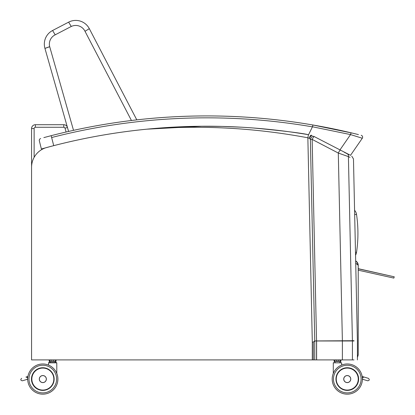 <?xml version="1.0" encoding="UTF-8"?>
<svg xmlns="http://www.w3.org/2000/svg" width="415" height="415" viewBox="0 0 415 415"><rect width="100%" height="100%" fill="white"/><g stroke="black" fill="none" stroke-linecap="round" stroke-linejoin="round"><path stroke-width="0.62" d="M131.441 120.5L85.002 31.286A10.297 10.297 0 0 0 71.256 26.472L68.636 22.145A15.339 15.339 0 0 1 89.324 28.671L136.8 119.873M85.002 31.286L89.324 28.671M68.589 131.446L44.934 48.379A15.339 15.339 0 0 1 52.581 30.503L68.636 22.145M71.256 26.472L55.2 34.829A10.297 10.297 0 0 0 49.686 46.662A13.996 13.996 0 0 1 49.707 46.724L73.517 130.346M49.707 46.724L44.945 48.42M49.686 46.662L44.934 48.379M55.2 34.829L52.581 30.503M31.571 128.541L34.129 128.541A1.276 1.276 0 0 1 35.405 127.265L63.775 127.265A1.276 1.276 0 0 1 65.005 128.194L67.463 127.493A3.834 3.834 0 0 0 63.775 124.708L35.405 124.708A3.834 3.834 0 0 0 31.571 128.541L31.571 359.909L312.308 359.909L312.308 342.064L313.33 342.064L314.637 340.99L354 340.99M358.218 278.097L358.218 354.794L357.424 357.528L358.218 354.794L357.424 356.163M355.738 263.126L358.218 265.315L358.062 264.065L357.133 262.166L355.686 260.905L356.999 262L358.218 265.315L357.543 262.773L355.686 260.905A5.115 5.115 0 0 1 358.218 265.315L358.218 269.501M358.218 354.903L357.424 357.528L358.218 354.794L358.218 265.315A5.115 5.115 0 0 0 355.686 260.905M355.562 255.126A7.667 7.667 0 0 0 356.516 252.403L355.499 252.247M354.586 210.296A7.667 7.667 0 0 1 356.516 214.348A7.667 7.667 0 0 0 354.586 210.296M354.68 214.622L356.516 214.348A129.107 129.107 0 0 1 356.516 252.403M358.218 268.806L394.245 276.805L358.218 268.671M358.218 270.181L393.83 278.092L394.245 276.805M333.287 373.417A15.101 15.101 0 0 0 344.341 393.877A15.101 15.101 0 0 0 362.388 379.211A15.101 15.101 0 0 1 344.341 393.877A15.101 15.101 0 0 1 333.287 373.417A15.101 15.101 0 0 0 344.341 393.877A15.101 15.101 0 0 0 362.388 379.211L367.695 380.794L363.218 379.46L367.695 380.794L363.218 379.46L362.383 378.677M333.287 373.702L333.287 362.824L341.638 362.824L341.638 365.065A15.101 15.101 0 0 1 362.165 376.478A15.101 15.101 0 0 0 341.638 365.065A15.101 15.101 0 0 1 362.165 376.478L364.173 377.074M362.269 377.194L362.689 377.318A1.276 1.276 0 0 0 362.342 377.915L363.945 377.007L368.427 378.345L363.945 377.007M335.232 362.565L334.303 361.501L340.622 361.501L339.698 362.565L341.638 362.824L333.287 362.824L333.541 362.565M27.706 378.677L26.871 379.46L22.389 380.794L27.701 379.211A15.101 15.101 0 0 0 45.749 393.877A15.101 15.101 0 0 0 56.798 373.417A15.101 15.101 0 0 1 45.749 393.877A15.101 15.101 0 0 1 27.701 379.211A15.101 15.101 0 0 0 45.749 393.877A15.101 15.101 0 0 0 56.798 373.417M56.798 373.702L56.798 362.824L48.446 362.824L48.7 362.565L48.446 365.065A15.101 15.101 0 0 0 27.924 376.478L25.917 377.074M27.815 377.194L27.395 377.318A1.276 1.276 0 0 1 27.743 377.915L26.14 377.007M54.858 362.565L56.544 362.565L54.858 362.565L56.072 361.346L56.072 360.07L55.335 360.07L55.335 361.346L53.436 361.346L53.436 360.07L55.231 359.909M45.515 390.001A11.262 11.262 0 0 1 35.721 387.833A11.262 11.262 0 0 0 45.515 390.001A11.262 11.262 0 0 1 31.535 379.071A11.262 11.262 0 0 1 48.431 369.314A11.262 11.262 0 0 1 48.431 388.824A11.262 11.262 0 0 1 31.535 379.071A11.262 11.262 0 0 1 49.271 369.848A11.247 11.247 0 0 0 31.67 380.425A11.247 11.247 0 0 0 45.515 390.001M48.446 365.065A15.101 15.101 0 0 0 27.924 376.478A15.101 15.101 0 0 1 48.446 365.065M358.555 379.071A11.262 11.262 0 0 1 341.654 388.824A11.262 11.262 0 0 1 341.654 369.314A11.262 11.262 0 0 1 358.555 379.071M362.388 379.071A15.101 15.101 0 0 1 339.74 392.144A15.101 15.101 0 0 1 339.74 365.994A15.101 15.101 0 0 1 362.388 379.071A15.101 15.101 0 0 0 339.74 365.994A15.101 15.101 0 0 0 339.74 392.144A15.101 15.101 0 0 0 362.388 379.071M367.695 380.794C369.511 380.446 369.755 379.632 368.427 378.345C369.755 379.632 369.511 380.446 367.695 380.794M366.927 377.899L366.627 377.806M350.768 379.077A3.517 3.517 0 0 0 345.493 376.032A3.517 3.517 0 0 0 345.493 382.122A3.517 3.517 0 0 0 350.768 379.077M347.251 375.549A3.528 3.528 0 0 1 350.307 380.84A3.528 3.528 0 0 1 344.196 380.84A3.528 3.528 0 0 1 347.251 375.549M344.575 390.001A11.247 11.247 0 0 0 358.42 380.425A11.247 11.247 0 0 0 340.819 369.848M22.389 380.794C20.574 380.446 20.33 379.632 21.663 378.345C20.33 379.632 20.574 380.446 22.389 380.794M56.544 362.565L48.7 362.565M46.35 379.077A3.517 3.517 0 0 0 41.075 376.032A3.517 3.517 0 0 0 41.075 382.122A3.517 3.517 0 0 0 46.35 379.077M27.701 379.071A15.101 15.101 0 0 0 50.35 392.144A15.101 15.101 0 0 0 50.35 365.994A15.101 15.101 0 0 0 27.701 379.071M42.833 375.549A3.528 3.528 0 0 1 45.889 380.84A3.528 3.528 0 0 1 39.778 380.84A3.528 3.528 0 0 1 42.833 375.549M334.179 361.501L334.018 360.07L334.179 361.501L334.827 361.346L334.827 360.07L336.757 360.07L336.757 361.346L334.926 361.501L338.277 361.346L338.277 360.07L340.175 360.07L340.175 361.346L338.215 361.501L340.912 361.346L340.912 360.07L340.072 359.909M334.21 361.501L334.926 361.501M336.814 361.501L338.215 361.501M340.072 361.501L340.72 361.501M338.215 359.909L336.814 359.909M334.926 359.909L334.21 359.909M50.085 361.501L49.178 361.346L49.178 360.07L49.338 361.501L49.987 361.346L49.987 360.07L51.917 360.07L51.917 361.346L50.085 361.501L55.88 361.501M49.209 360.07L50.085 359.909M51.974 361.501L53.374 361.501M55.231 361.501L55.911 361.501M55.781 361.501L49.463 361.501L50.386 362.565M53.374 359.909L51.974 359.909M53.333 145.758L53.722 145.66A613.572 613.572 0 0 1 54.557 145.447A613.567 613.567 0 0 1 308.573 134.709L312.433 126.855L312.905 124.993A623.885 623.885 0 0 0 51.159 135.674C37.573 139.284 37.573 139.284 51.159 135.674A623.885 623.885 0 0 1 352.548 133.158L312.905 124.993A623.885 623.885 0 0 1 352.548 133.158L352.548 133.158M312.905 124.993L312.459 126.777L350.545 134.585A1.919 0.28 -76.6 0 1 351.246 132.847L356.962 134.232M43.834 137.609L51.159 135.674L51.642 137.531C35.7 141.743 35.7 141.743 51.642 137.531L51.579 137.547M339.916 149.981L350.545 134.585L362.3 138.247A1.919 1.919 0 0 0 361.195 135.3A1.919 1.919 0 0 1 362.3 138.247L350.514 155.319L313.901 136.405A3.196 1.899 117.6 0 0 310.363 139.284L312.158 139.409L338.298 153.047A3.196 0.498 -62.4 0 1 340.342 150.204M40.634 138.486L39.596 139.201L39.223 140.384L41.381 148.98L52.01 146.106M358.472 134.61L353.077 133.282M354 359.909L312.308 359.909M308.573 134.709L308.444 134.688C300.839 132.982 282.413 130.741 253.166 127.976C217.662 125.299 182.185 125.698 146.744 129.184A613.567 613.567 0 0 0 46.682 147.517A20.454 20.454 0 0 0 31.571 167.261L31.571 359.909M354 340.72L314.752 340.943A1.276 0.804 73.7 0 0 314.762 340.99L314.752 359.909M146.744 129.184L201.602 126.253L222.207 126.419L241.463 127.203L222.207 126.419L201.602 126.253L146.744 129.184A610.372 610.372 0 0 1 307.857 137.796L309.403 138.361L310.363 139.284L314.752 340.943A2.599 1.271 -47.4 0 0 314.637 340.99M311.286 135.197A3.196 1.25 100.9 0 0 309.403 138.361A3.196 1.141 -62.4 0 1 312.158 135.498M348.719 154.572L347.319 153.841A3.196 2.443 -62.4 0 1 348.408 156.621L350.011 157.347M312.308 342.064L307.857 137.796L308.444 134.688M314.202 136.566A3.196 0.498 117.6 0 0 312.158 139.409L316.546 340.99L316.536 359.909M342.38 359.909L342.38 340.751L338.298 153.047L348.408 156.621L352.418 340.72A1.276 1.027 -90 0 1 352.397 340.99M344.196 152.212L347.319 153.841M35.405 127.265L35.405 124.708M34.129 157.358L34.129 128.541L34.129 157.358M63.775 127.265L63.775 124.708M65.005 128.194L66.094 132.022M358.622 379.071A11.335 11.335 0 0 0 341.623 369.251A11.335 11.335 0 0 0 341.623 388.886A11.335 11.335 0 0 0 358.622 379.071M361.107 379.071A13.82 13.82 0 0 1 340.378 391.039A13.82 13.82 0 0 1 340.378 367.099A13.82 13.82 0 0 1 361.107 379.071M350.717 379.077A3.465 3.465 0 0 1 345.519 382.075A3.465 3.465 0 0 1 345.519 376.078A3.465 3.465 0 0 1 350.717 379.077M347.251 368.084A10.992 10.992 0 0 1 356.77 384.57A10.992 10.992 0 0 1 337.732 384.57A10.992 10.992 0 0 1 347.251 368.084M46.304 379.077A3.465 3.465 0 0 1 41.101 382.08A3.465 3.465 0 0 1 41.101 376.073A3.465 3.465 0 0 1 46.304 379.077M31.462 379.071A11.335 11.335 0 0 0 48.467 388.886A11.335 11.335 0 0 0 48.467 369.251A11.335 11.335 0 0 0 31.462 379.071M28.977 379.071A13.82 13.82 0 0 1 49.707 367.099A13.82 13.82 0 0 1 49.707 391.039A13.82 13.82 0 0 1 28.977 379.071M42.833 368.084A10.992 10.992 0 0 1 52.357 384.57A10.992 10.992 0 0 1 33.314 384.57A10.992 10.992 0 0 1 42.833 368.084M53.722 145.66L51.642 137.531A621.966 621.966 0 0 1 312.433 126.855M352.418 359.909L352.418 340.99M316.609 359.909L316.609 340.751M313.33 359.909L313.33 342.064M357.424 359.909L357.424 340.99M357.403 340.99L353.471 158.919L351.754 156.154L353.471 158.919"/></g></svg>

